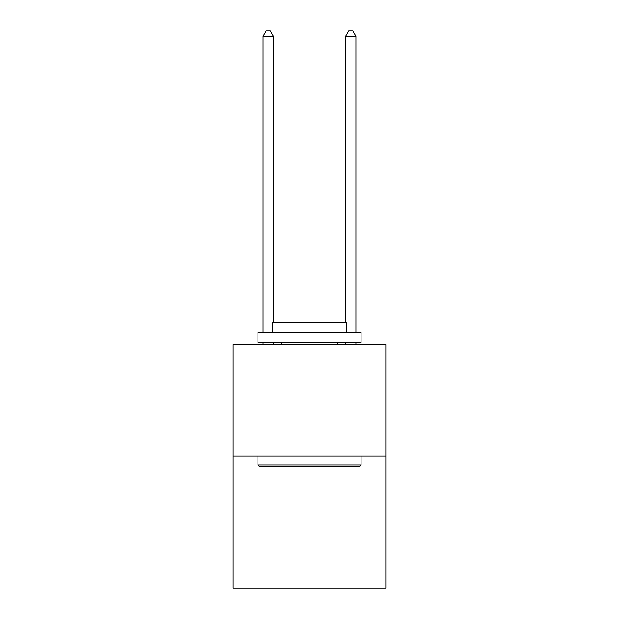 <?xml version="1.0" encoding="UTF-8"?>
<svg xmlns="http://www.w3.org/2000/svg" width="619" height="619" viewBox="0 0 619 619"><rect width="100%" height="100%" fill="white"/><g stroke="black" fill="none" stroke-linecap="round" stroke-linejoin="round"><path stroke-width="0.93" d="M385.83 456.017L385.83 344.613L233.17 344.613L233.17 588.05L385.83 588.05L385.83 456.017L233.17 456.017M359.84 466.331L259.16 466.331L257.922 465.093L361.078 465.093L359.84 466.331M257.922 332.233L361.078 332.233L361.078 342.547L257.922 342.547L257.922 332.233M346.632 332.233L346.632 322.747L272.368 322.747L272.368 332.233M257.922 456.017L257.922 465.093M361.078 456.017L361.078 465.093M281.444 342.547L281.444 344.613M337.556 342.547L337.556 344.613M273.397 344.613L273.397 342.547M273.397 322.747L273.397 36.312L263.083 36.312L263.083 332.233M263.083 344.613L263.083 342.547M263.083 36.312L266.178 30.95L270.302 30.95L273.397 36.312M355.917 344.613L355.917 342.547M355.917 332.233L355.917 36.312L345.603 36.312L345.603 322.747M345.603 342.547L345.603 344.613M345.603 36.312L348.698 30.95L352.822 30.95L355.917 36.312"/></g></svg>
